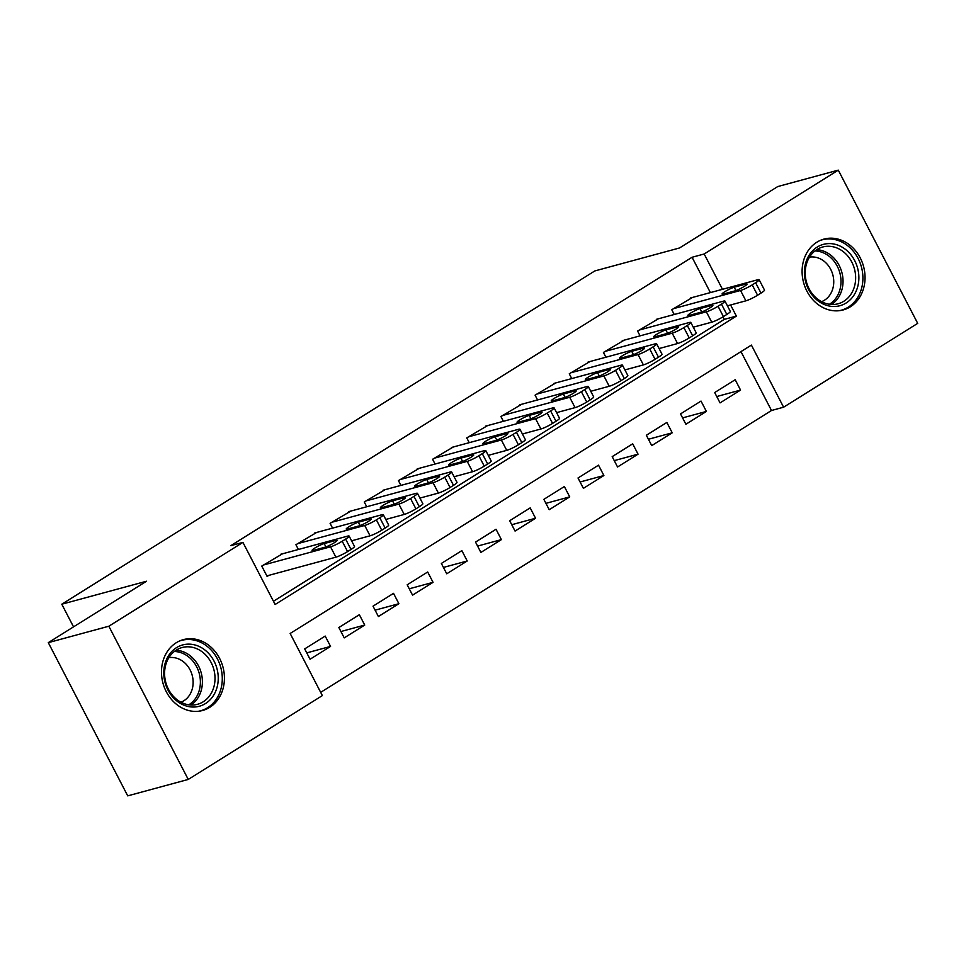<?xml version="1.0" encoding="UTF-8"?>
<svg xmlns="http://www.w3.org/2000/svg" width="966" height="966" viewBox="0 0 966 966"><rect width="100%" height="100%" fill="white"/><g stroke="black" fill="none" stroke-linecap="round" stroke-linejoin="round"><path stroke-width="1.45" d="M176.21 642.764A36.708 31.057 -105.2 0 1 183.347 639.637A36.708 31.057 -105.2 0 1 221.492 662.567A36.708 31.057 -105.2 0 1 209.694 707.366A36.708 31.057 -105.2 0 1 202.558 710.493A36.708 31.057 -105.2 0 1 164.413 687.563A36.708 31.057 -105.2 0 1 176.21 642.764M816.825 242.225A36.708 31.057 -105.2 0 1 823.962 239.097A36.708 31.057 -105.2 0 1 862.107 262.028A36.708 31.057 -105.2 0 1 850.322 306.814A36.708 31.057 -105.2 0 1 843.185 309.941A36.708 31.057 -105.2 0 1 805.04 287.011A36.708 31.057 -105.2 0 1 816.825 242.225M188.249 779.441L127.717 795.863L48.3 642.644L146.53 581.23L61.788 604.209L594.79 270.951L679.521 247.972L777.751 186.559L838.283 170.137L917.7 323.356L783.595 407.205L751.403 345.091L290.15 633.479L322.354 695.592L188.249 779.441L108.832 626.222L242.925 542.385L275.129 604.499L736.37 316.099L730.598 304.966M320.676 692.356L771.496 410.49L783.595 407.205M282.531 553.784L261.762 566.076L267.123 576.424L268.838 575.362M316.703 532.423L295.922 544.715L298.397 549.485M350.863 511.062L330.094 523.343L332.57 528.124M385.036 489.702L364.267 501.982L366.73 506.752M419.208 468.341L398.427 480.621L400.902 485.391M453.368 446.968L432.599 459.261L435.062 464.03M487.54 425.608L466.759 437.9L469.235 442.67M521.7 404.247L500.931 416.539L503.395 421.309M555.873 382.886L535.092 395.179L537.567 399.948M590.033 361.525L569.264 373.806L571.739 378.587M624.205 340.165L603.424 352.445L605.899 357.215M658.365 318.804L637.596 331.084L640.072 335.854M716.76 396.531L740.56 390.083L720.056 402.894L714.683 392.546L735.186 379.723L740.56 390.083M682.588 417.892L706.388 411.444L685.884 424.255L680.523 413.907L701.026 401.083L706.388 411.444M648.428 439.252L672.227 432.804L651.724 445.616L646.351 435.268L666.854 422.456L672.227 432.804M614.255 460.625L638.055 454.165L617.552 466.989L612.19 456.628L632.694 443.817L638.055 454.165M580.095 481.986L603.883 475.526L583.392 488.349L578.018 477.989L598.522 465.177L603.883 475.526M545.923 503.346L569.723 496.886L549.219 509.71L543.858 499.35L564.361 486.538L569.723 496.886M511.763 524.707L535.55 518.247L515.059 531.071L509.686 520.722L530.189 507.899L535.55 518.247M477.59 546.068L501.39 539.62L480.887 552.431L475.526 542.083L496.029 529.259L501.39 539.62M443.43 567.428L467.218 560.98L446.727 573.792L441.353 563.444L461.857 550.62L467.218 560.98M409.258 588.789L433.058 582.341L412.554 595.153L407.193 584.804L427.684 571.993L433.058 582.341M375.098 610.162L398.886 603.702L378.394 616.525L373.021 606.165L393.524 593.353L398.886 603.702M340.926 631.523L364.725 625.062L344.222 637.886L338.861 627.526L359.352 614.714L364.725 625.062M771.496 410.49L740.97 351.612M325.192 636.075L304.688 648.886L310.062 659.247L330.553 646.423L325.192 636.075M710.384 292.601L692.067 257.27L230.826 545.657L242.925 542.385M273.45 601.263L724.271 319.384L722.966 316.872M692.537 297.431L671.756 309.724L674.232 314.493M61.788 604.209L73.537 626.862M48.3 642.644L108.832 626.222M692.067 257.27L704.178 253.986L838.283 170.137M722.483 289.317L704.178 253.986M724.271 319.384L736.37 316.099M306.753 652.883L330.553 646.423M690.545 297.975L757.61 279.79A9.406 1.244 -27.4 0 1 759.131 279.729A9.406 1.244 -27.4 0 1 755.617 282.748L752.212 284.885A9.406 1.244 -27.4 0 1 740.536 290.464L673.471 308.661M727.422 305.824L745.897 300.824L740.536 290.464M745.824 284.076A7.535 0.99 152.6 0 1 747.044 284.028A7.535 0.99 152.6 0 1 742.6 287.409A7.535 0.99 152.6 0 1 734.885 290.911L723.268 294.062A7.535 0.99 152.6 0 1 722.049 294.111A7.535 0.99 152.6 0 1 726.48 290.73A7.535 0.99 152.6 0 1 734.196 287.228L745.824 284.076L746.295 284.994M759.131 279.729L764.504 290.078A9.406 1.244 152.6 0 1 760.991 293.096L757.573 295.234A9.406 1.244 152.6 0 1 745.897 300.824M817.151 247.091A31.757 26.867 -105.2 0 1 854.705 260.627A31.757 26.867 -105.2 0 1 846.131 302.998A31.757 26.867 -105.2 0 1 808.578 289.462A31.757 26.867 -105.2 0 1 817.151 247.091M843.837 301.259A29.415 24.887 74.8 0 0 853.292 265.36A29.415 24.887 74.8 0 0 822.73 246.994A29.415 24.887 74.8 0 0 817.007 249.494A29.415 24.887 74.8 0 0 807.564 285.381A29.415 24.887 74.8 0 0 838.126 303.759A29.415 24.887 74.8 0 0 843.837 301.259M809.496 257.149A23.16 19.598 -105.2 0 1 832.245 272.919A23.16 19.598 -105.2 0 1 824.457 300.233A23.16 19.598 -105.2 0 1 821.571 301.682M839.164 310.702A36.466 30.852 74.8 0 0 841.181 310.243A36.466 30.852 74.8 0 0 848.269 307.14A36.466 30.852 74.8 0 0 859.994 262.631A36.466 30.852 74.8 0 0 822.09 239.846A36.466 30.852 74.8 0 0 820.122 240.474M203.741 649.128A31.757 26.867 -105.2 0 1 215.092 692.586A31.757 26.867 -105.2 0 1 178.287 702.053A31.757 26.867 -105.2 0 1 166.937 658.595A31.757 26.867 -105.2 0 1 203.741 649.128M178.022 700.422A29.415 24.887 74.8 0 0 197.499 704.299A29.415 24.887 74.8 0 0 214.923 680.921A29.415 24.887 74.8 0 0 201.592 651.41A29.415 24.887 74.8 0 0 182.103 647.534A29.415 24.887 74.8 0 0 164.679 670.911A29.415 24.887 74.8 0 0 178.022 700.422M168.869 657.689A23.16 19.598 -105.2 0 1 182.55 661.106A23.16 19.598 -105.2 0 1 193.115 683.36A23.16 19.598 -105.2 0 1 180.956 702.222M198.549 711.254A36.466 30.852 74.8 0 0 200.566 710.783A36.466 30.852 74.8 0 0 222.168 681.791A36.466 30.852 74.8 0 0 205.625 645.203A36.466 30.852 74.8 0 0 181.475 640.398A36.466 30.852 74.8 0 0 179.495 641.013M656.385 319.335L723.449 301.151A9.406 1.244 -27.4 0 1 724.971 301.09A9.406 1.244 -27.4 0 1 721.457 304.109L718.04 306.246A9.406 1.244 -27.4 0 1 706.363 311.825L639.299 330.022M693.262 327.196L711.725 322.185L706.363 311.825M711.652 305.437A7.535 0.99 152.6 0 1 712.872 305.389A7.535 0.99 152.6 0 1 708.44 308.77A7.535 0.99 152.6 0 1 700.724 312.272L689.108 315.423A7.535 0.99 152.6 0 1 687.889 315.471A7.535 0.99 152.6 0 1 692.32 312.09A7.535 0.99 152.6 0 1 700.036 308.589L711.652 305.437L712.135 306.355M724.971 301.09L730.332 311.438A9.406 1.244 152.6 0 1 726.818 314.457L723.401 316.594A9.406 1.244 152.6 0 1 711.725 322.185M622.213 340.696L689.277 322.511A9.406 1.244 -27.4 0 1 690.799 322.451A9.406 1.244 -27.4 0 1 687.285 325.47L683.868 327.607A9.406 1.244 -27.4 0 1 672.203 333.185L605.139 351.382M659.09 348.557L677.564 343.546L672.203 333.185M677.492 326.798A7.535 0.99 152.6 0 1 678.712 326.75A7.535 0.99 152.6 0 1 674.268 330.13A7.535 0.99 152.6 0 1 666.552 333.632L654.936 336.784A7.535 0.99 152.6 0 1 653.716 336.832A7.535 0.99 152.6 0 1 658.148 333.451A7.535 0.99 152.6 0 1 665.864 329.949L677.492 326.798L677.963 327.715M690.799 322.451L696.172 332.799A9.406 1.244 152.6 0 1 692.658 335.818L689.241 337.955A9.406 1.244 152.6 0 1 677.564 343.546M588.053 362.057L655.117 343.872A9.406 1.244 -27.4 0 1 656.638 343.811A9.406 1.244 -27.4 0 1 653.125 346.83L649.707 348.968A9.406 1.244 -27.4 0 1 638.031 354.558L570.966 372.743M624.93 369.918L643.392 364.906L638.031 354.558M643.32 348.158A7.535 0.99 152.6 0 1 644.539 348.11A7.535 0.99 152.6 0 1 640.108 351.491A7.535 0.99 152.6 0 1 632.392 354.993L620.764 358.145A7.535 0.99 152.6 0 1 619.556 358.193A7.535 0.99 152.6 0 1 623.988 354.812A7.535 0.99 152.6 0 1 631.704 351.31L643.32 348.158L643.803 349.076M656.638 343.811L662 354.172A9.406 1.244 152.6 0 1 658.486 357.179L655.069 359.316A9.406 1.244 152.6 0 1 643.392 364.906M553.88 383.43L620.945 365.233A9.406 1.244 -27.4 0 1 622.466 365.172A9.406 1.244 -27.4 0 1 618.952 368.191L615.535 370.328A9.406 1.244 -27.4 0 1 603.871 375.919L536.806 394.104M590.757 391.278L609.232 386.267L603.871 375.919M609.16 369.519A7.535 0.99 152.6 0 1 610.379 369.471A7.535 0.99 152.6 0 1 605.936 372.852A7.535 0.99 152.6 0 1 598.22 376.354L586.604 379.505A7.535 0.99 152.6 0 1 585.384 379.553A7.535 0.99 152.6 0 1 589.815 376.172A7.535 0.99 152.6 0 1 597.531 372.671L609.16 369.519L609.631 370.437M622.466 365.172L627.84 375.533A9.406 1.244 152.6 0 1 624.326 378.551L620.909 380.689A9.406 1.244 152.6 0 1 609.232 386.267M519.72 404.79L586.785 386.593A9.406 1.244 -27.4 0 1 588.306 386.533A9.406 1.244 -27.4 0 1 584.792 389.552L581.375 391.689A9.406 1.244 -27.4 0 1 569.698 397.28L502.634 415.465M556.597 412.639L575.06 407.628L569.698 397.28M574.987 390.88A7.535 0.99 152.6 0 1 576.207 390.832A7.535 0.99 152.6 0 1 571.775 394.213A7.535 0.99 152.6 0 1 564.059 397.714L552.431 400.866A7.535 0.99 152.6 0 1 551.224 400.914A7.535 0.99 152.6 0 1 555.655 397.545A7.535 0.99 152.6 0 1 563.371 394.031L574.987 390.88L575.47 391.81M588.306 386.533L593.667 396.893A9.406 1.244 152.6 0 1 590.154 399.912L586.736 402.049A9.406 1.244 152.6 0 1 575.06 407.628M485.548 426.151L552.612 407.954A9.406 1.244 -27.4 0 1 554.134 407.906A9.406 1.244 -27.4 0 1 550.62 410.924L547.203 413.05A9.406 1.244 -27.4 0 1 535.526 418.64L468.474 436.825M522.425 434L540.9 428.989L535.526 418.64M540.827 412.24A7.535 0.99 152.6 0 1 542.047 412.204A7.535 0.99 152.6 0 1 537.603 415.573A7.535 0.99 152.6 0 1 529.887 419.087L518.271 422.239A7.535 0.99 152.6 0 1 517.052 422.275A7.535 0.99 152.6 0 1 521.483 418.906A7.535 0.99 152.6 0 1 529.199 415.392L540.827 412.24L541.298 413.17M554.134 407.906L559.507 418.254A9.406 1.244 152.6 0 1 555.993 421.273L552.576 423.41A9.406 1.244 152.6 0 1 540.9 428.989M451.388 447.512L518.452 429.327A9.406 1.244 -27.4 0 1 519.974 429.266A9.406 1.244 -27.4 0 1 516.46 432.285L513.043 434.422A9.406 1.244 -27.4 0 1 501.366 440.001L434.302 458.198M488.265 455.36L506.727 450.361L501.366 440.001M506.655 433.613A7.535 0.99 152.6 0 1 507.875 433.565A7.535 0.99 152.6 0 1 503.443 436.946A7.535 0.99 152.6 0 1 495.727 440.448L484.099 443.599A7.535 0.99 152.6 0 1 482.891 443.648A7.535 0.99 152.6 0 1 487.323 440.267A7.535 0.99 152.6 0 1 495.039 436.765L506.655 433.613L507.138 434.531M519.974 429.266L525.335 439.615A9.406 1.244 152.6 0 1 521.821 442.633L518.404 444.771A9.406 1.244 152.6 0 1 506.727 450.361M417.215 468.872L484.28 450.687A9.406 1.244 -27.4 0 1 485.801 450.627A9.406 1.244 -27.4 0 1 482.288 453.646L478.87 455.783A9.406 1.244 -27.4 0 1 467.194 461.362L400.141 479.559M454.092 476.733L472.567 471.722L467.194 461.362M472.495 454.974A7.535 0.99 152.6 0 1 473.714 454.926A7.535 0.99 152.6 0 1 469.271 458.307A7.535 0.99 152.6 0 1 461.555 461.808L449.939 464.96A7.535 0.99 152.6 0 1 448.719 465.008A7.535 0.99 152.6 0 1 453.151 461.627A7.535 0.99 152.6 0 1 460.867 458.125L472.495 454.974L472.966 455.892M485.801 450.627L491.175 460.975A9.406 1.244 152.6 0 1 487.661 463.994L484.244 466.131A9.406 1.244 152.6 0 1 472.567 471.722M383.055 490.233L450.12 472.048A9.406 1.244 -27.4 0 1 451.641 471.988A9.406 1.244 -27.4 0 1 448.127 475.006L444.71 477.144A9.406 1.244 -27.4 0 1 433.034 482.722L365.969 500.919M419.932 498.094L438.395 493.083L433.034 482.722M438.322 476.335A7.535 0.99 152.6 0 1 439.542 476.286A7.535 0.99 152.6 0 1 435.111 479.667A7.535 0.99 152.6 0 1 427.395 483.169L415.766 486.321A7.535 0.99 152.6 0 1 414.559 486.369A7.535 0.99 152.6 0 1 418.99 482.988A7.535 0.99 152.6 0 1 426.706 479.486L438.322 476.335L438.805 477.252M451.641 471.988L457.003 482.336A9.406 1.244 152.6 0 1 453.489 485.355L450.071 487.492A9.406 1.244 152.6 0 1 438.395 493.083M348.883 511.594L415.948 493.409A9.406 1.244 -27.4 0 1 417.469 493.348A9.406 1.244 -27.4 0 1 413.955 496.367L410.538 498.504A9.406 1.244 -27.4 0 1 398.861 504.095L331.797 522.28M385.76 519.454L404.235 514.443L398.861 504.095M404.162 497.695A7.535 0.99 152.6 0 1 405.382 497.647A7.535 0.99 152.6 0 1 400.938 501.028A7.535 0.99 152.6 0 1 393.222 504.53L381.606 507.681A7.535 0.99 152.6 0 1 380.387 507.73A7.535 0.99 152.6 0 1 384.818 504.349A7.535 0.99 152.6 0 1 392.534 500.847L404.162 497.695L404.633 498.613M417.469 493.348L422.842 503.709A9.406 1.244 152.6 0 1 419.329 506.715L415.911 508.853A9.406 1.244 152.6 0 1 404.235 514.443M314.723 532.966L381.787 514.769A9.406 1.244 -27.4 0 1 383.309 514.709A9.406 1.244 -27.4 0 1 379.795 517.728L376.378 519.865A9.406 1.244 -27.4 0 1 364.701 525.456L297.637 543.641M351.6 540.815L370.063 535.804L364.701 525.456M369.99 519.056A7.535 0.99 152.6 0 1 371.21 519.008A7.535 0.99 152.6 0 1 366.778 522.389A7.535 0.99 152.6 0 1 359.062 525.89L347.434 529.042A7.535 0.99 152.6 0 1 346.214 529.09A7.535 0.99 152.6 0 1 350.658 525.709A7.535 0.99 152.6 0 1 358.374 522.208L369.99 519.056L370.473 519.974M383.309 514.709L388.67 525.069A9.406 1.244 152.6 0 1 385.156 528.088L381.739 530.225A9.406 1.244 152.6 0 1 370.063 535.804M280.551 554.327L347.615 536.13A9.406 1.244 -27.4 0 1 349.137 536.07A9.406 1.244 -27.4 0 1 345.623 539.088L342.205 541.226A9.406 1.244 -27.4 0 1 330.529 546.816L263.464 565.001M266.858 575.893L335.902 557.165L330.529 546.816M335.83 540.417A7.535 0.99 152.6 0 1 337.049 540.368A7.535 0.99 152.6 0 1 332.606 543.749A7.535 0.99 152.6 0 1 324.89 547.251L313.274 550.403A7.535 0.99 152.6 0 1 312.054 550.451A7.535 0.99 152.6 0 1 316.486 547.082A7.535 0.99 152.6 0 1 324.202 543.568L335.83 540.417L336.301 541.346M349.137 536.07L354.51 546.43A9.406 1.244 152.6 0 1 350.996 549.449L347.579 551.586A9.406 1.244 152.6 0 1 335.902 557.165M760.991 293.096L755.617 282.748M757.573 295.234L752.212 284.885M734.196 287.228L735.935 290.573M816.693 249.699A29.415 24.887 -105.2 0 1 841.833 272.279A29.415 24.887 -105.2 0 1 831.545 304.471M829.408 304.266A28.449 24.065 74.8 0 0 829.589 304.157A28.449 24.065 74.8 0 0 839.804 272.702A28.449 24.065 74.8 0 0 814.942 250.955M176.066 650.239A29.415 24.887 -105.2 0 1 188.974 654.839A29.415 24.887 -105.2 0 1 190.93 705.011M188.781 704.818A28.449 24.065 74.8 0 0 200.373 681.127A28.449 24.065 74.8 0 0 187.392 655.962A28.449 24.065 74.8 0 0 174.327 651.507M726.818 314.457L721.457 304.109M723.401 316.594L718.04 306.246M700.036 308.589L701.775 311.933M692.658 335.818L687.285 325.47M689.241 337.955L683.868 327.607M665.864 329.949L667.603 333.294M658.486 357.179L653.125 346.83M655.069 359.316L649.707 348.968M631.704 351.31L633.442 354.655M624.326 378.551L618.952 368.191M620.909 380.689L615.535 370.328M597.531 372.671L599.27 376.015M590.154 399.912L584.792 389.552M586.736 402.049L581.375 391.689M563.371 394.031L565.11 397.388M555.993 421.273L550.62 410.924M552.576 423.41L547.203 413.05M529.199 415.392L530.938 418.749M521.821 442.633L516.46 432.285M518.404 444.771L513.043 434.422M495.039 436.765L496.778 440.11M487.661 463.994L482.288 453.646M484.244 466.131L478.87 455.783M460.867 458.125L462.605 461.47M453.489 485.355L448.127 475.006M450.071 487.492L444.71 477.144M426.706 479.486L428.445 482.831M419.329 506.715L413.955 496.367M415.911 508.853L410.538 498.504M392.534 500.847L394.273 504.192M385.156 528.088L379.795 517.728M381.739 530.225L376.378 519.865M358.374 522.208L360.101 525.552M350.996 549.449L345.623 539.088M347.579 551.586L342.205 541.226M324.202 543.568L325.94 546.925M841.181 310.243L839.732 310.629M822.09 239.846L820.641 240.244M181.475 640.398L180.014 640.784M200.566 710.783L199.117 711.181"/></g></svg>
